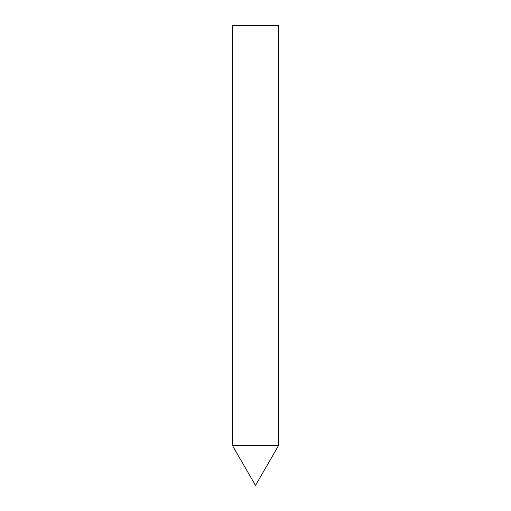 <?xml version="1.0" encoding="UTF-8"?>
<svg xmlns="http://www.w3.org/2000/svg" width="511" height="511" viewBox="0 0 511 511"><rect width="100%" height="100%" fill="white"/><g stroke="black" fill="none" stroke-linecap="round" stroke-linejoin="round"><path stroke-width="0.38" stroke-dasharray="2.56 1.92" d="M255.5 445.624L278.495 445.624L255.5 445.624M278.495 25.55L232.505 25.55"/><path stroke-width="0.77" d="M278.495 445.624L232.505 445.624L278.495 445.624L278.495 25.55L232.505 25.55L232.505 445.624L255.5 485.45L278.495 445.624"/></g></svg>
